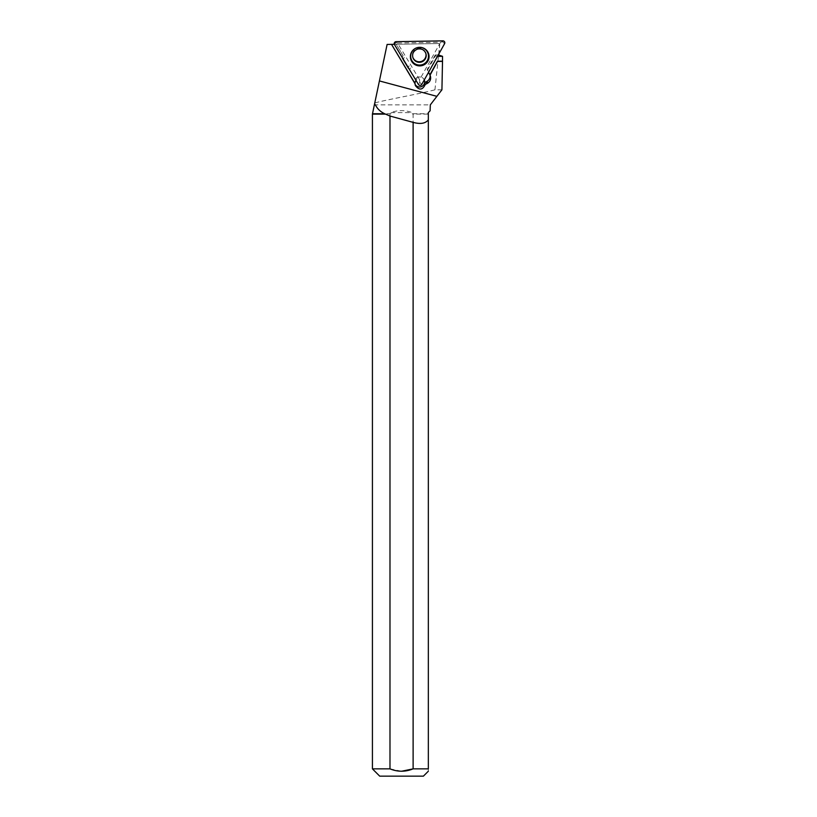 <?xml version="1.0" encoding="UTF-8"?>
<svg xmlns="http://www.w3.org/2000/svg" width="817" height="817" viewBox="0 0 817 817"><rect width="100%" height="100%" fill="white"/><g stroke="black" fill="none" stroke-linecap="round" stroke-linejoin="round"><path stroke-width="0.61" stroke-dasharray="4.08 3.06" d="M425.831 53.33A6.802 6.771 163.5 0 0 416.507 48.806A6.802 6.771 163.5 0 0 412.789 57.19M419.591 79.729L397.532 43.015L440.577 42.259L419.591 79.729L419.785 82.435L418.437 84.457M440.577 42.259L442.589 41.738L444.581 43.699M397.532 43.015L395.826 42.555L396.112 41.667M372.787 112.389L374.37 104.862L430.324 104.862M428.333 112.583L430.324 110.591M372.787 113.757L390.945 113.757L390.945 112.623C398.022 109.927 405.089 109.927 412.166 112.623L412.166 113.757L428.333 113.757L428.333 768.858L413.116 768.858L413.116 114.114L428.333 114.114M441.926 89.809L434.94 89.809C419.152 94.026 384.051 100.154 374.768 102.993L374.37 104.862M439.046 54.892L439.74 44.557L438.678 43.536L387.115 44.435L374.768 102.993M434.94 89.809L439.699 44.516L438.617 43.536M372.419 114.114L390.945 113.757M389.985 114.114L389.985 768.858L372.419 768.858M412.166 113.757L413.116 114.114M423.4 776.15L379.711 776.15M390.015 768.868L401.566 771.248M428.333 768.858C428.333 771.953 428.333 771.953 428.333 768.858M402.332 57.65A7.036 6.996 -16.5 0 1 402.158 56.873L403.108 55.781L396.194 44.281L394.345 44.312M402.158 56.873L394.611 44.312M403.108 55.781L396.194 44.281M409.174 69.026A7.036 6.996 -16.5 0 0 409.766 69.547L416.2 80.26A5.106 5.076 163.5 0 0 416.037 80.464M437.452 56.424L435.481 55.77L427.424 70.303L428.486 72.427M438.3 54.913L435.236 54.964L435.481 55.77M438.678 43.536L396.439 44.271M416.67 77.942A5.106 5.076 -16.5 0 1 424.268 79.954M435.236 54.964L427.179 69.496L429.252 72.948A6.076 6.046 -16.5 0 1 430.069 75.287M437.054 56.434L428.333 72.172M416.2 80.26L416.905 78.759M424.493 80.546A5.106 5.076 163.5 0 0 414.474 82.006A5.106 5.076 163.5 0 0 415.107 84.386M409.766 69.547L410.471 68.046M427.179 69.496L427.424 70.303M390.945 112.623L412.166 112.623M421.776 84.396L419.785 82.435M442.865 40.85L442.589 41.738M394.478 44.578L395.826 42.555M411.186 52.819A9.14 9.089 -16.5 0 1 424.799 48.795M412.708 56.935L412.861 57.456A6.802 6.771 -16.5 0 1 425.228 52.033M403.2 59.09L404.221 57.496M408.183 67.382L409.194 65.779M429.252 72.948L429.691 74.439M424.891 48.857L424.697 48.724C419.029 45.905 414.546 47.233 411.237 52.707L411.145 52.931M425.759 53.074L425.912 53.595M431.539 103.289L432.305 102.299M415.312 85.489L414.679 83.375M429.865 74.337L430.416 76.206"/><path stroke-width="1.23" d="M412.789 57.19A6.802 6.771 163.5 0 0 421.153 61.489A6.802 6.771 163.5 0 0 425.831 53.33M421.776 84.396L444.581 43.699A1.93 1.92 163.5 0 0 442.865 40.85L396.112 41.667A1.93 1.92 163.5 0 0 394.478 44.578L418.437 84.457A1.93 1.92 163.5 0 0 421.776 84.396M427.73 51.818A9.344 9.293 163.5 0 0 411.145 52.931A9.344 9.293 163.5 0 0 424.493 64.574A9.344 9.293 163.5 0 0 427.73 51.818M391.517 44.363L387.115 44.435L374.533 104.096L375.432 104.862L374.37 104.862L372.419 114.114L372.419 768.858L389.985 768.858L389.985 116.045A1134.435 31.873 -165 0 0 413.116 122.356C420.398 124.358 425.463 123.52 428.333 119.854L428.333 112.583L430.11 110.806L430.314 104.862L441.926 89.809L442.508 61.387L437.493 61.479L430.018 75.195L430.416 76.206C431.09 79.147 430.191 81.475 427.72 83.181L425.289 84.437C422.522 90.187 419.203 90.534 415.312 85.489L415.097 83.845L391.517 44.363L394.345 44.312M431.539 103.289L430.324 104.862L430.11 110.806M428.333 113.757L428.333 112.583M389.985 116.045L384.664 113.757L372.787 113.757M384.664 113.757C380.303 111.663 377.229 108.702 375.432 104.862M374.37 104.862L374.533 104.096M442.508 61.387L442.538 56.332L438.3 54.913M413.116 122.356L413.116 768.858L428.333 768.858L428.333 119.854M385.154 114.114L372.419 114.114M372.419 768.858L379.711 776.15L423.4 776.15L428.333 771.217M401.566 771.248L413.116 768.858C405.395 771.994 397.685 771.994 389.985 768.858L390.015 768.868M428.333 768.858C428.333 771.953 428.333 771.953 428.333 768.858M416.037 80.464A5.106 5.076 163.5 0 0 414.965 83.385L391.527 44.363M409.174 69.026A7.036 6.996 -16.5 0 1 408.04 67.607L408.183 67.382M402.332 57.65A7.036 6.996 -16.5 0 0 403.057 59.314L408.04 67.607M442.538 56.332L437.452 56.424M424.268 79.954A5.106 5.076 -16.5 0 1 424.707 82.476L425.289 84.437M430.069 75.287A6.076 6.046 -16.5 0 1 427.148 81.24L426.106 81.863A6.076 6.046 -16.5 0 1 424.707 82.476M428.486 72.427L429.691 74.439A6.076 6.046 -16.5 0 1 429.905 74.827L437.422 61.255L442.405 61.173M415.107 84.386A5.106 5.076 163.5 0 0 424.493 80.546M394.478 44.578L418.437 84.457C419.57 85.662 420.684 85.642 421.776 84.396L444.581 43.699C445.061 42.116 444.489 41.167 442.865 40.85L396.112 41.667C394.488 42.045 393.947 43.015 394.478 44.578M424.799 48.795A9.14 9.089 -16.5 0 1 425.871 62.919A9.14 9.089 -16.5 0 1 411.186 52.819M411.962 60.785A8.895 8.844 163.5 0 0 427.362 60.519A8.895 8.844 163.5 0 0 419.468 47.386A8.895 8.844 163.5 0 0 411.962 60.785M413.545 59.008A6.802 6.771 -16.5 0 1 412.861 57.456C411.982 53.605 413.545 50.817 417.548 49.081C421.654 48.356 424.442 49.857 425.912 53.595A6.802 6.771 -16.5 0 1 413.545 59.008M425.228 52.033A6.802 6.771 -16.5 0 1 425.912 53.595M436.891 96.345L379.415 80.934M427.148 81.24L427.72 83.181M426.106 81.863L426.678 83.814"/></g></svg>
